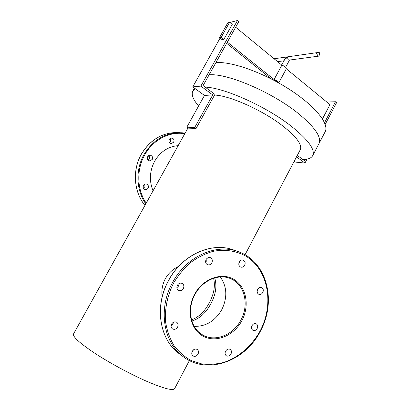 <?xml version="1.0" encoding="UTF-8"?>
<svg xmlns="http://www.w3.org/2000/svg" width="410" height="410" viewBox="0 0 410 410"><rect width="100%" height="100%" fill="white"/><g stroke="black" fill="none" stroke-linecap="round" stroke-linejoin="round"><path stroke-width="0.61" d="M191.552 319.887C198.886 317.114 204.821 311.369 209.361 302.652C214.005 293.949 215.409 285.816 213.574 278.246M210.95 303.508C206.127 312.728 199.778 318.575 191.89 321.05C199.788 318.565 206.143 312.717 210.95 303.508C215.834 294.349 217.085 285.811 214.712 277.898C217.095 285.77 215.839 294.308 210.95 303.508M318.749 144.059L319.103 143.382C321.614 136.832 314.444 126.669 297.583 112.899C271.364 91.794 226.556 72.954 209.095 74.845M302.867 159.551C308.217 159.48 311.549 158.07 312.861 155.328C315.157 149.194 307.787 139.344 290.741 125.783C265.695 106.175 223.804 87.55 205.174 87.13M195.175 88.632L192.664 91.235C191.28 94.838 193.253 99.768 198.583 106.031M300.135 149.998L300.407 149.486C302.201 144.469 296.184 136.51 282.341 125.609C262.374 110.131 229.549 95.525 214.573 95.058M174.716 388.46L174.568 388.736C172.554 390.909 163.067 388.347 146.109 381.054C129.642 373.797 108.829 362.481 94.11 352.784C79.063 342.642 72.237 336.308 73.631 333.776L187.97 127.987M215.875 62.684C230.758 61.136 262.477 72.165 288.522 88.801C314.634 105.406 329.215 123.538 325.294 131.497L324.915 132.215M148.692 155.58C149.558 156.625 149.686 157.773 149.081 159.034L148.071 160.074M147.713 156.605C146.934 158.701 147.523 160.12 149.476 160.863L152.228 159.5C153.007 157.378 152.402 155.959 150.419 155.236L147.713 156.605M144.786 184.228L144.966 187.411L143.7 188.6M143.541 185.412C142.777 187.349 143.274 188.723 145.032 189.538C146.303 189.809 147.313 189.358 148.061 188.185C148.825 186.227 148.312 184.849 146.529 184.054C145.273 183.808 144.279 184.259 143.541 185.412M169.95 138.518C170.801 139.564 170.924 140.712 170.329 141.957L169.648 142.767M169.299 139.308C168.525 141.486 169.151 142.911 171.175 143.577L173.666 142.229C174.434 140.03 173.799 138.606 171.744 137.96L169.299 139.308M178.15 145.652C168.187 146.529 160.371 151.679 154.719 161.094C149.604 170.898 149.05 180.815 153.048 190.834M252.012 325.673C251.161 327.703 251.458 329.245 252.903 330.301C254.589 330.983 256.019 330.373 257.198 328.477C258.054 326.432 257.746 324.884 256.27 323.833C254.605 323.183 253.18 323.792 252.012 325.673M225.577 351.226C224.741 353.159 224.982 354.665 226.31 355.762C228.109 356.613 229.672 356.008 230.994 353.953C231.834 352.005 231.578 350.488 230.225 349.402C228.437 348.577 226.889 349.187 225.577 351.226M192.269 351.303C191.419 353.21 191.649 354.732 192.951 355.88C194.878 356.879 196.569 356.285 198.015 354.107C198.865 352.18 198.624 350.647 197.287 349.51C195.375 348.546 193.699 349.146 192.269 351.303M193.546 349.791L191.916 352.175M171.616 324.079C170.724 326.063 170.996 327.657 172.415 328.851C174.419 329.85 176.146 329.266 177.602 327.088C178.493 325.079 178.207 323.48 176.746 322.291C174.768 321.332 173.056 321.927 171.616 324.079M173.486 322.214L172.979 323.982L171.098 325.837M177.386 285.283C176.449 287.441 176.812 289.122 178.473 290.321C180.41 291.131 182.04 290.531 183.362 288.517C184.3 286.329 183.921 284.637 182.219 283.454C180.303 282.685 178.688 283.295 177.386 285.283M179.134 283.52L178.637 285.97L176.874 287.728M206.112 259.525C205.159 261.831 205.6 263.548 207.429 264.686C209.208 265.28 210.673 264.665 211.826 262.841C212.78 260.514 212.324 258.787 210.453 257.67C208.7 257.106 207.25 257.726 206.112 259.525M207.245 258.177L206.768 260.714L205.62 262.067M257.649 289.419C256.762 291.592 257.132 293.201 258.756 294.247C260.381 294.8 261.739 294.19 262.82 292.422C263.712 290.229 263.328 288.614 261.677 287.579C260.063 287.051 258.72 287.666 257.649 289.419M239.281 261.99C238.359 264.286 238.789 265.967 240.583 267.038C242.238 267.551 243.596 266.936 244.667 265.203C245.595 262.887 245.149 261.201 243.325 260.14C241.69 259.658 240.342 260.278 239.281 261.99M239.773 261.252L238.784 263.845M221.907 309.417C215.26 320.928 206.03 326.575 194.217 326.36C206.03 326.575 215.26 320.928 221.907 309.417C227.581 297.399 227.043 286.569 220.288 276.94C227.043 286.569 227.581 297.399 221.907 309.417M162.165 296.927C161.304 290.531 162.345 284.489 165.286 278.795C168.443 273.239 172.887 269.103 178.611 266.382M277.406 82.2C276.601 81.036 275.397 80.35 273.798 80.14L273.644 80.17M281.696 65.016L284.996 58.917L286.677 58.886L287.446 57.456L285.734 57.697L285.17 58.748M227.335 42.127L274.08 79.53L281.86 65.149C284.745 66.184 286.236 67.399 286.339 68.788L278.708 82.928L286.323 68.813L329.958 104.637L322.711 118.444L321.537 117.501M271.194 78.894L226.663 43.337M281.86 65.149L235.653 27.214M322.168 118.444L322.711 118.444M274.08 79.53C276.642 80.432 278.164 81.554 278.646 82.892M307.013 159.147L304.958 163.077L295.374 162.073L294.226 161.232M304.958 163.077L296.532 156.845M324.52 122.713L335.498 101.752L336.574 102.643L325.186 124.414M335.498 101.752L326.79 102.034M297.286 155.41L304.574 160.812L305.312 159.408M196.113 128.402L194.729 127.438L212.749 94.915L200.854 86.12L237.482 20.5L238.794 21.586L203.099 85.593L214.953 94.377L196.113 128.402L188.18 128.13L186.822 127.192L204.472 95.443L192.772 86.869L220.088 38.089M237.482 20.5L229.877 22.473M219.504 37.623L222.153 39.734L223.875 39.36L232.234 24.405L229.61 22.253L227.857 22.709L219.504 37.623L221.221 37.238L229.61 22.253M200.854 86.12L192.772 86.869M212.749 94.915L204.472 95.443M194.729 127.438L186.822 127.192M223.875 39.36L221.221 37.238M289.439 60.065L288.973 61.064M289.106 60.111L288.286 59.804L287.446 57.456M318.842 55.996L317.929 55.786L316.417 53.367L318.35 52.449L319.554 52.741L319.626 54.53M179.38 132.645C163.446 131.907 150.803 139.036 141.46 154.037C132.179 170.063 133.809 192.034 144.961 205.389M184.797 133.696C169.745 131.21 153.12 139.672 144.812 154.744C136.248 169.632 136.925 189.733 146.221 203.119M145.806 203.867C136.105 190.301 135.274 169.643 144.069 154.385C153.489 139.246 166.224 132.046 182.271 132.789L185.105 133.142M260.488 330.26C274.331 303.564 268.207 269.662 245.892 256.158C236.257 250.792 224.854 249.049 213.082 251.35C205.251 253.611 197.789 257.316 190.696 262.456C184.003 268.345 178.278 275.259 173.538 283.197C167.29 295.605 164.538 309.34 165.666 322.439C167.106 330.957 169.883 338.67 173.989 345.589C178.765 351.862 184.454 356.828 191.055 360.492L201.694 363.916C209.202 364.818 216.752 364.259 224.342 362.235C239.317 357.038 252.447 345.261 260.488 330.26M172.502 282.639C186.458 255.958 217.105 242.843 239.117 251.976C266.9 262.067 276.637 300.94 260.77 330.414C246.128 360.795 207.511 375.616 183.167 356.659C163.277 342.56 157.942 308.643 172.502 282.639M179.226 353.692C159.413 339.618 154.145 306.091 168.515 280.491C182.286 254.215 212.626 241.259 234.592 250.341C212.749 241.29 182.399 254.205 168.602 280.537C154.206 306.193 159.505 339.705 179.226 353.692L182.993 356.531M241.059 319.744C249.275 304.609 244.678 284.796 231.158 278.933C219.406 273.111 202.345 280.122 194.837 294.728C186.96 308.955 190.373 327.405 201.653 334.299C214.153 342.832 233.392 335.318 241.059 319.744M194.468 294.529C202.735 278.815 221.379 271.948 233.731 279.297C246.21 286.426 249.89 305.388 242.064 320.287C234.423 335.283 216.664 343.114 203.683 336.472C190.578 330.065 186.007 310.134 194.468 294.529M194.427 88.078L193.084 90.482M300.407 149.486L245.021 254.784M189.399 360.539L174.568 388.736M319.103 143.382L312.861 155.328M325.294 131.497L319.17 143.223M141.414 154.047C150.009 140.03 161.765 132.855 176.684 132.512M141.409 154.047C132.133 170.078 133.768 192.034 144.955 205.405M237.503 251.391L234.592 250.341M231.158 278.933L230.553 278.667M288.994 61.034L285.632 67.255M319.672 54.443L318.826 56.026M318.626 56.144L289.04 60.121M283.976 60.803L277.606 61.659M318.206 52.47L274.09 58.768"/></g></svg>
